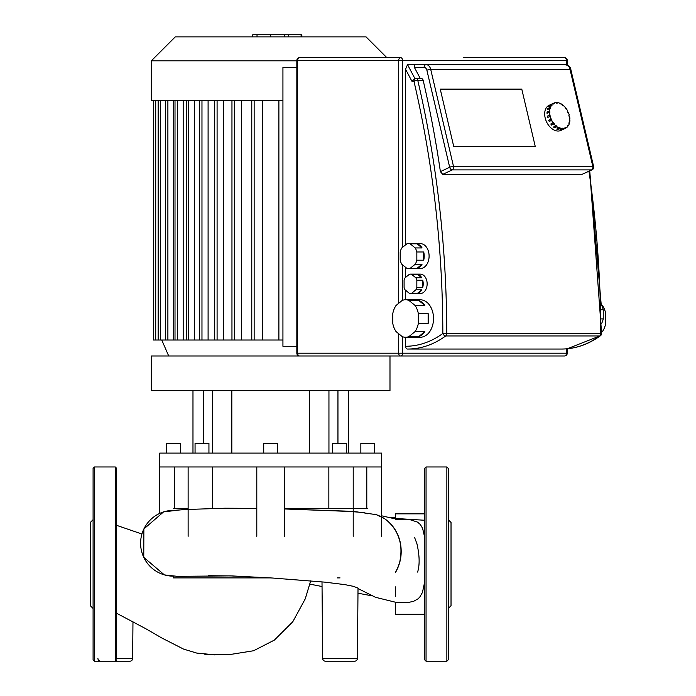<?xml version="1.0" encoding="UTF-8"?>
<svg xmlns="http://www.w3.org/2000/svg" width="696" height="696" viewBox="0 0 696 696"><rect width="100%" height="100%" fill="white"/><g stroke="black" fill="none" stroke-linecap="round" stroke-linejoin="round"><path stroke-width="1.04" d="M386.863 57.69L366.053 36.879L175.288 36.879L151.354 60.813L151.354 100.703L282.933 100.703M151.354 60.813L296.835 60.813M186.789 340.022L183.179 340.022L183.179 100.703M183.179 340.022L173.748 340.022L173.748 100.703M278.887 100.703L278.887 340.022L262.453 340.022L262.453 100.703M252.187 340.022L241.512 340.022L241.512 100.703M232.368 340.022L223.616 340.022L223.616 100.703M215.134 340.022L208.095 340.022L208.095 100.703M200.013 340.022L194.645 340.022L194.645 100.703M173.748 340.022L153.364 340.022L153.364 100.703M186.389 100.703L186.389 340.022L194.645 340.022M199.604 100.703L199.604 340.022L208.095 340.022M214.725 100.703L214.725 340.022L223.616 340.022M231.959 100.703L231.959 340.022L241.512 340.022M251.778 100.703L251.778 340.022L262.453 340.022M282.933 340.022L278.887 340.022M151.354 390.665L151.354 355.978L389.986 355.978L389.986 390.665L151.354 390.665M360.85 453.096L360.85 443.378L374.726 443.378L374.726 453.096M166.614 453.096L166.614 443.378L180.49 443.378L180.49 453.096M195.063 453.096L195.063 443.378L208.939 443.378L208.939 453.096M263.732 453.096L263.732 443.378L277.608 443.378L277.608 453.096M332.401 453.096L332.401 443.378L346.277 443.378L346.277 453.096M381.66 466.964L381.66 453.096L159.68 453.096L159.68 466.964L381.66 466.964L381.66 516.928M366.792 508.645L366.792 466.964M328.851 508.645L328.851 466.964M212.48 466.964L212.48 508.428M174.548 466.964L174.548 508.645M328.947 390.665L328.947 453.096M337.952 390.665L337.952 443.378M212.393 390.665L212.393 453.096M203.389 390.665L203.389 443.378M231.82 390.665L231.82 453.096M309.52 390.665L309.52 453.096M602.405 305.422A18.731 13.241 -90 0 1 605.685 313.47L605.685 323.57A18.731 13.241 -90 0 1 602.405 331.609L601.596 332.279L601.596 333.488L600.779 333.48A2.775 1.966 90 0 1 599.717 335.959A2.775 1.749 53.9 0 0 600.457 335.733A2.775 2.775 0 0 0 601.596 333.488L589.721 170.911L601.187 304.43L602.405 305.422M564.482 57.69A2.775 1.966 90 0 1 566.448 60.465L567.257 60.465A2.775 2.775 0 0 0 564.482 57.69L463.44 57.69M463.44 355.978L564.482 355.978A2.775 2.775 0 0 0 567.257 353.203L566.448 353.203A2.775 1.966 90 0 1 564.482 355.978L400.652 355.978A2.775 1.966 -90 0 0 402.619 353.203L398.695 353.203A2.775 1.966 90 0 0 400.652 355.978L299.611 355.978A2.775 1.966 -90 0 1 297.644 353.203L296.835 353.203A2.775 2.775 0 0 0 299.611 355.978M601.318 309.807L603.241 309.807A15.26 10.788 -90 0 0 601.187 304.517M408.848 336.664L415.034 331.609L424.838 331.609L418.653 336.664L408.848 336.664A18.731 13.241 90 0 1 405.559 337.247A18.731 13.241 90 0 1 402.279 336.664L396.094 331.609A18.731 13.241 90 0 1 392.805 323.57L392.805 313.47A18.731 13.241 90 0 1 396.094 305.422L402.279 300.376A18.731 13.241 90 0 1 405.559 299.785A18.731 13.241 90 0 1 408.848 300.376L418.653 300.376A18.731 13.241 90 0 1 424.838 305.422L415.034 305.422A18.731 13.241 90 0 1 418.313 313.47L428.127 313.47A18.731 13.241 90 0 1 428.614 318.516A18.731 13.241 90 0 1 428.127 323.57L418.313 323.57L418.313 313.47M405.559 290.241L405.559 299.785L420.28 299.785A18.731 13.241 90 0 1 433.521 318.516A18.731 13.241 90 0 1 420.28 337.247L405.559 337.247L405.559 346.269A2.775 1.966 -90 0 0 407.525 349.044A117.929 83.389 -90 0 0 445.701 335.959A2.775 1.966 -90 0 0 446.762 333.488A2.775 1.966 -90 0 0 446.762 333.48L442.839 333.488A2.775 1.749 53.9 0 0 445.701 335.959L599.717 335.959A117.929 83.389 90 0 1 561.542 349.044L407.525 349.044M411.449 293.442L415.86 289.84L421.75 289.84L417.33 293.442L411.449 293.442A9.709 6.864 90 0 1 410.466 293.547A9.709 6.864 90 0 1 409.483 293.442L405.072 289.84A9.709 6.864 90 0 1 404.089 287.439L404.089 280.227A9.709 6.864 90 0 1 405.072 277.826L409.483 274.224A9.709 6.864 90 0 1 410.466 274.12A9.709 6.864 90 0 1 411.449 274.224L417.33 274.224A9.709 6.864 90 0 1 421.75 277.826L415.86 277.826A9.709 6.864 90 0 1 416.843 280.227L422.724 280.227A9.709 6.864 90 0 1 423.22 283.837A9.709 6.864 90 0 1 422.724 287.439L416.843 287.439L416.843 280.227M410.466 274.12L420.28 274.12A9.709 6.864 90 0 1 427.144 283.837A9.709 6.864 90 0 1 420.28 293.547L410.466 293.547M410.161 268.351L415.19 264.245L422.054 264.245L417.026 268.351L410.161 268.351A12.484 8.831 90 0 1 408.5 268.569A12.484 8.831 90 0 1 406.847 268.351L401.818 264.245A12.484 8.831 90 0 1 400.165 260.191L400.165 251.987A12.484 8.831 90 0 1 401.818 247.924L406.847 243.817A12.484 8.831 90 0 1 408.5 243.6A12.484 8.831 90 0 1 410.161 243.817L417.026 243.817A12.484 8.831 90 0 1 422.054 247.924L415.19 247.924A12.484 8.831 90 0 1 416.843 251.987L423.707 251.987A12.484 8.831 90 0 1 424.203 256.084A12.484 8.831 90 0 1 423.707 260.191L416.843 260.191L416.843 251.987M408.5 243.6L420.28 243.6A12.484 8.831 90 0 1 429.101 256.084A12.484 8.831 90 0 1 420.28 268.569L408.5 268.569M423.707 251.987L423.707 260.191M422.054 264.245A12.484 8.831 90 0 1 417.026 268.351M417.026 243.817L422.054 247.924M415.19 247.924L410.161 243.817M416.843 260.191A12.484 8.831 90 0 1 415.19 264.245M417.33 274.224L421.75 277.826M415.86 277.826L411.449 274.224M422.724 280.227L422.724 287.439M421.75 289.84A9.709 6.864 90 0 1 417.33 293.442M416.843 287.439A9.709 6.864 90 0 1 415.86 289.84M418.653 300.376L424.838 305.422M415.034 305.422L408.848 300.376M428.127 313.47L428.127 323.57M424.838 331.609A18.731 13.241 90 0 1 418.653 336.664M418.313 323.57A18.731 13.241 90 0 1 415.034 331.609M603.241 309.807L603.241 318.907L601.483 318.907M601.535 323.57A15.26 10.788 -90 0 0 603.241 318.907M521.783 89.132L535.294 146.647L453.766 146.647L440.255 89.132L521.783 89.132L440.255 89.132L453.766 146.647L535.294 146.647L521.783 89.132M296.835 346.269L282.933 346.269L282.933 67.408L296.835 67.408M400.652 57.69A2.775 1.966 90 0 0 398.695 60.465L402.619 60.465A2.775 1.966 -90 0 0 400.652 57.69L299.611 57.69A2.775 2.775 0 0 0 296.835 60.465L297.644 60.465A2.775 1.966 -90 0 1 299.611 57.69M405.559 277.426L405.559 267.299M405.559 244.87L405.559 69.252L407.525 64.632L414.877 64.632L414.39 67.408L424.09 67.408A4.159 2.941 90 0 1 426.892 70.252A2.775 0.618 -13.2 0 1 430.711 69.382A6.934 4.907 -90 0 0 426.056 64.632L414.877 64.632M405.559 69.252L411.936 81.275L414.877 78.5L407.525 64.632M414.877 78.5L415.912 78.5A2.775 1.966 90 0 0 413.955 81.275A2.775 0.618 -13.1 0 1 417.783 80.405A2.775 1.966 -90 0 0 415.912 78.5L421.315 78.5A2.775 1.966 90 0 1 423.177 80.405A812.188 574.304 -90 0 1 440.394 171.634L442.752 174.365L452.261 169.902A2.775 1.966 -90 0 0 453.601 167.266A2.775 1.966 -90 0 0 453.505 166.396A2.775 0.618 166.8 0 0 449.677 167.266A2.775 1.862 64.8 0 0 452.261 169.902L591.565 169.902A2.775 1.862 64.8 0 0 592.122 169.781A2.775 2.775 0 0 0 593.644 166.64A2.775 0.618 166.8 0 0 592.809 166.396A2.775 1.966 90 0 1 592.905 167.266A2.775 1.966 90 0 1 591.565 169.902L582.056 174.365L442.752 174.365M592.122 169.781L582.056 174.365M567.257 60.465L567.257 65.015L569.232 66.424L570.859 69.617A2.775 0.618 166.8 0 0 570.015 69.382A6.934 4.907 90 0 0 565.361 64.632L426.056 64.632A2.775 1.966 90 0 0 424.09 67.408M420.28 78.5L414.39 67.408M549.675 115.04L550.466 116.354L547.656 117.45A13.877 9.309 -115.2 0 1 547.491 116.797A13.877 9.309 -115.2 0 1 547.352 116.136L549.675 115.04A13.877 9.309 -115.2 0 1 549.353 112.265L547.021 113.352A13.877 9.309 -115.2 0 1 547.03 112.099L549.362 111.012A13.877 9.309 -115.2 0 1 549.727 108.506L547.395 109.594A13.877 9.309 -115.2 0 1 547.726 108.532L550.049 107.436A13.877 9.309 -115.2 0 1 551.067 105.453L548.735 106.54A13.877 9.309 -115.2 0 1 549.353 105.766L551.676 104.678A13.877 9.309 -115.2 0 1 553.242 103.399L550.919 104.487A13.877 9.309 -115.2 0 1 551.397 104.235A13.877 9.309 -115.2 0 1 551.754 104.087L554.086 102.991A13.877 9.309 -115.2 0 1 556.052 102.547L556.2 103.191L557.183 103.191L557.026 102.547A13.877 9.309 -115.2 0 1 559.201 102.991L560.228 104.008L560.237 103.399A13.877 9.309 -115.2 0 1 562.403 104.678L562.237 105.192L563.221 105.966L563.377 105.453A13.877 9.309 -115.2 0 1 565.326 107.436L565.03 107.819L565.857 108.88L566.153 108.506A13.877 9.309 -115.2 0 1 567.692 111.012L567.884 112.465L568.293 112.265A13.877 9.309 -115.2 0 1 569.276 115.04L568.841 115.24M556.148 102.965L557.026 102.547M559.523 103.73L560.237 103.399M562.864 105.688L563.377 105.453M565.717 108.707L566.153 108.506M563.543 129.178A13.877 9.309 -115.2 0 1 563.203 129.352L560.872 130.448A13.877 9.309 -115.2 0 1 545.159 117.885A13.877 9.309 -115.2 0 1 549.074 105.331L551.397 104.235M563.203 129.352A13.877 9.309 -115.2 0 1 562.846 129.499L565.178 128.412L564.882 127.803L565.717 127.394L566.013 128.003A13.877 9.309 -115.2 0 0 567.579 126.724L567.179 126.202L567.788 125.428L568.188 125.95A13.877 9.309 -115.2 0 0 569.206 123.958L569.058 122.522L569.537 122.896A13.877 9.309 -115.2 0 0 569.893 120.391L569.398 120.191L569.406 118.938L569.902 119.138A13.877 9.309 -115.2 0 0 569.58 116.354L569.102 116.354L568.797 115.04L569.276 115.04M569.902 119.138L569.398 119.373M569.537 122.896L568.841 123.218M568.188 125.95L567.301 126.367M566.013 128.003L565.169 128.395M560.88 129.943A13.877 9.309 -115.2 0 1 559.897 129.943L562.229 128.847L562.072 128.212L563.055 128.212L563.212 128.847L560.785 129.526M563.055 128.212L562.177 128.621M557.722 129.499A13.877 9.309 -115.2 0 1 556.696 129.099L559.027 128.003L559.027 127.394L560.054 128.412L557.722 129.499L557.4 128.76M560.054 127.803L557.731 128.891M554.529 127.82A13.877 9.309 -115.2 0 1 553.555 127.046L556.043 125.428L556.852 126.724L554.529 127.82L554.068 126.802M557.018 126.202L554.686 127.298M551.606 125.054A13.877 9.309 -115.2 0 1 550.78 123.992L553.398 122.522L553.929 123.958L551.606 125.054L551.206 123.784M554.233 123.584L551.902 124.68M549.24 121.487A13.877 9.309 -115.2 0 1 548.639 120.234L551.371 118.938L551.971 120.191L549.24 121.487L549.048 120.034M551.971 120.191L549.64 121.287M548.091 117.25L547.352 116.136M550.153 115.04L547.83 116.136M549.362 111.012L549.849 112.465L549.353 112.265M547.526 113.117L547.03 112.099M549.857 111.212L547.534 112.3M550.049 107.436L550.527 107.819L550.197 108.88L549.727 108.506M548.083 109.272L547.726 108.532M550.527 107.819L548.196 108.907M551.676 104.678L552.076 105.192L551.467 105.966L551.067 105.453M552.076 105.192L551.188 105.609M554.086 102.991L554.373 103.6L553.538 104.008L553.242 103.399M554.373 103.6L553.529 104M565.178 128.412A13.877 9.309 -115.2 0 1 563.212 128.847M562.229 128.847A13.877 9.309 -115.2 0 1 560.054 128.412M559.027 128.003A13.877 9.309 -115.2 0 1 556.852 126.724M555.878 125.95A13.877 9.309 -115.2 0 1 553.929 123.958M553.102 122.896A13.877 9.309 -115.2 0 1 551.563 120.391M550.962 119.138A13.877 9.309 -115.2 0 1 549.988 116.354M322.004 581.865L322.674 658.451A2.775 2.775 0 0 0 325.45 661.2A2.775 2.775 0 0 1 322.674 658.451L357.405 658.451A2.775 2.775 0 0 1 354.629 661.2L325.45 661.2L354.629 661.2M97.918 658.451A2.775 2.775 0 0 0 100.694 661.2L115.284 661.2L94.473 661.2L93.09 659.817L93.09 468.356L94.473 466.964L94.473 661.2M115.284 658.451L132.649 658.451A2.775 2.775 0 0 1 129.874 661.2L115.284 661.2L116.667 659.817M176.41 576.349L230.393 575.888L270.674 577.906L249.029 577.906M116.667 613.298L145.821 628.74L162.09 638.145L183.605 649.116L196.742 653.083L211.227 654.475L230.567 654.44L253.596 650.743L274.355 640.102L292.807 621.728L305.24 598.873L310.703 580.838M270.674 577.906L173.495 577.906L173.495 576.166A32.895 32.895 0 0 1 140.601 543.272A32.895 32.895 0 0 1 173.495 510.377L188.129 509.359M357.405 658.451L358.022 588.085L353.272 586.302M337.247 577.906L340.04 577.906M424.664 614.307L395.537 614.307L395.537 602.231L408.013 602.562L413.72 601.248L417.931 598.899L419.671 597.246L422.437 592.479L424.664 582.004M424.664 537.182L422.603 528.394L420.41 524.584L417.565 522.122L409.918 519.651L395.537 519.686M367.845 513.822L363.712 512.587L345.529 511.09L284.542 508.967L355.334 511.656L376.266 514.657L384.253 518.459C392.509 524.088 397.825 532.005 400.209 542.21C402.453 553.12 400.835 563.29 395.345 572.721L398.886 565.065M395.537 518.537L395.537 513.857L424.664 513.857M395.537 586.885L395.537 596.55M284.542 508.645L367.845 508.645M173.495 508.645L188.129 508.645M94.473 466.964L115.284 466.964L116.667 468.356L116.667 658.451M93.09 519.686L90.315 522.461L90.315 605.703L93.09 608.478M93.09 599.952L93.09 626.313M446.867 466.964L426.056 466.964L424.664 468.356L424.664 659.817L426.056 661.2L446.867 661.2L448.25 659.817L448.25 468.356L446.867 466.964L446.867 661.2M448.25 519.686L451.025 522.461L451.025 605.703L448.25 608.478M252.709 36.879L252.709 34.8L288.631 34.8L288.631 36.879M284.316 34.8L284.316 36.879M288.631 34.8L301.107 34.8L301.107 36.879M301.107 34.8L301.855 34.8L301.855 36.879M155.73 100.703L155.73 340.022M188.755 100.703L188.755 340.022M201.971 100.703L201.971 340.022M217.091 100.703L217.091 340.022M234.326 100.703L234.326 340.022M254.144 100.703L254.144 340.022M160.515 100.703L160.515 340.022M167.884 100.703L167.884 340.022M177.367 100.703L177.367 340.022M398.695 333.741L398.695 353.203L297.644 353.203L297.644 60.465L398.695 60.465L398.695 303.299M402.619 247.271L402.619 60.465L566.448 60.465L566.448 64.754M566.448 348.844L566.448 353.203L402.619 353.203L402.619 336.777M402.619 300.254L402.619 264.898M588.973 171.268A812.188 574.304 90 0 1 600.779 333.48A2.775 1.966 90 0 1 600.779 333.488L446.762 333.48A812.188 574.304 -90 0 0 417.783 80.405L423.177 80.405M411.936 81.275L413.955 81.275A809.422 572.347 90 0 1 442.839 333.488A115.153 81.423 90 0 1 405.559 346.269M453.505 166.396L430.711 69.382L570.015 69.382L592.809 166.396L453.505 166.396M426.892 70.252L449.677 167.266L440.394 171.634M115.284 466.964L115.284 661.2M426.056 466.964L426.056 661.2M270.7 34.8L270.7 36.879M257.024 34.8L257.024 36.879M168.702 355.978L161.759 340.022L168.702 355.978M175.001 340.022L175.001 100.703M158.149 340.022L158.149 100.703M165.518 340.022L165.518 100.703M353.211 536.338L353.211 466.964M284.542 536.338L284.542 466.964M256.798 536.338L256.798 466.964M188.129 536.338L188.129 466.964M159.68 513.404L159.68 466.964M381.66 536.338L381.66 516.954M348.365 390.665L348.365 453.096M192.975 390.665L192.975 453.096M567.257 353.203L567.257 348.766L600.457 335.733C588.294 344.52 575.322 348.957 561.542 349.044M593.644 166.64L570.859 69.617C571.042 67.651 569.215 65.981 565.361 64.632M296.835 353.203L296.835 60.465M204.145 654.144L215.055 654.91M372.247 595.872L357.97 593.21M322.048 586.519L309.92 584.144M395.537 517.78L387.707 517.172M116.667 525.358L141.932 534.023M132.971 621.659L132.649 658.451M256.798 508.367L225.052 508.219L182.735 509.611L163.603 511.882L143.863 528.977L143.768 557.357L164.386 574.905L177.436 576.349M208.2 575.705L232.273 575.94L272.18 578.002L324.597 582.126L344.825 584.623L353.385 586.337M358.014 588.546L375.57 597.316L395.537 602.249M374.692 514.248C371.934 513.613 379.72 514.84 386.35 519.99C392.744 525.358 397.007 531.683 399.147 538.956C401.366 545.534 401.54 553.311 399.687 562.29L397.668 568.24M414.651 537.643L416.921 543.698C419.61 555.443 419.836 564.9 417.609 572.077M423.96 520.216L392.579 518.285L381.66 515.814"/></g></svg>
